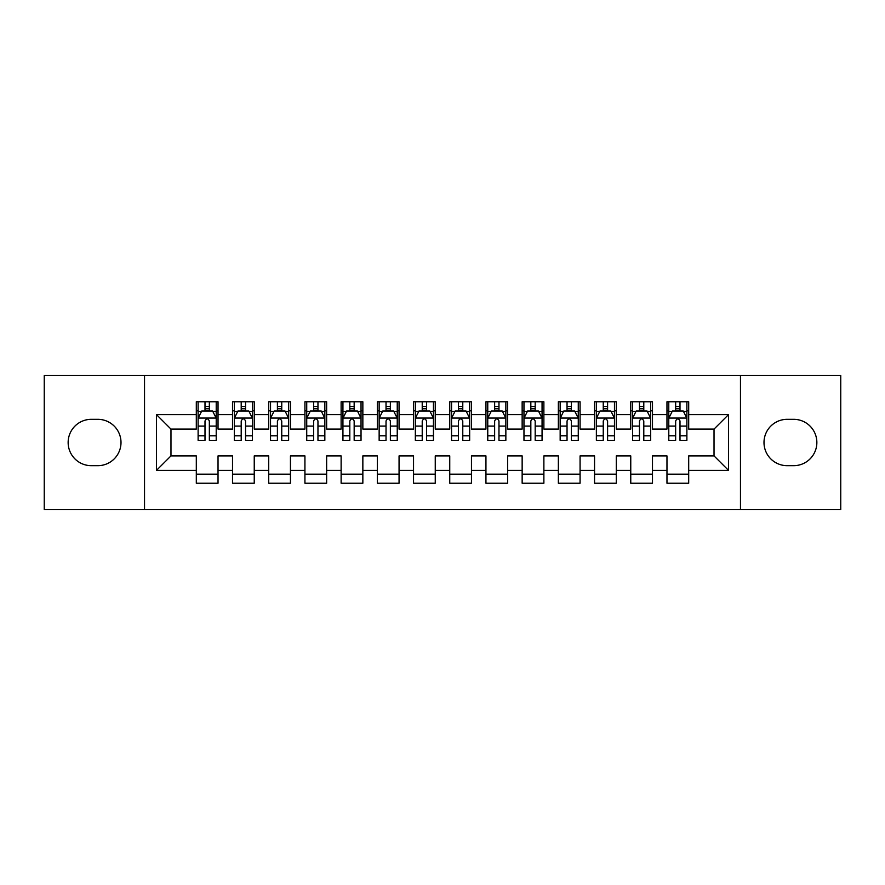 <?xml version="1.0" encoding="UTF-8"?>
<svg xmlns="http://www.w3.org/2000/svg" width="885" height="885" viewBox="0 0 885 885"><rect width="100%" height="100%" fill="white"/><g stroke="black" fill="none" stroke-linecap="round" stroke-linejoin="round"><path stroke-width="1.33" d="M740.468 509.483L840.75 509.483L840.75 375.517L740.468 375.517L740.468 509.483L144.532 509.483L144.532 375.517L44.25 375.517L44.25 509.483L144.532 509.483M740.468 375.517L144.532 375.517M156.479 470.377L156.479 414.623L196.304 414.623L196.304 429.103L170.971 429.103L170.971 455.897L156.479 470.377L196.304 470.377L196.304 483.232L218.031 483.232L218.031 470.377L232.512 470.377L232.512 483.232L254.238 483.232L254.238 470.377L268.719 470.377L268.719 483.232L290.446 483.232L290.446 470.377L304.927 470.377L304.927 483.232L326.642 483.232L326.642 470.377L341.123 470.377L341.123 483.232L362.85 483.232L362.85 470.377L377.331 470.377L377.331 483.232L399.058 483.232L399.058 470.377L413.538 470.377L413.538 483.232L435.254 483.232L435.254 470.377L449.746 470.377L449.746 483.232L471.462 483.232L471.462 470.377L485.942 470.377L485.942 483.232L507.669 483.232L507.669 470.377L522.15 470.377L522.15 483.232L543.877 483.232L543.877 470.377L558.358 470.377L558.358 483.232L580.073 483.232L580.073 470.377L594.554 470.377L594.554 483.232L616.281 483.232L616.281 470.377L630.762 470.377L630.762 483.232L652.488 483.232L652.488 470.377L666.969 470.377L666.969 483.232L688.696 483.232L688.696 455.897L714.029 455.897L714.029 429.103L688.696 429.103L688.696 414.623L728.521 414.623L728.521 470.377L688.696 470.377M688.696 414.623L688.696 401.768L666.969 401.768L666.969 414.623L652.488 414.623L652.488 401.768L630.762 401.768L630.762 414.623L616.281 414.623L616.281 401.768L594.554 401.768L594.554 414.623L580.073 414.623L580.073 401.768L558.358 401.768L558.358 414.623L543.877 414.623L543.877 401.768L522.15 401.768L522.15 414.623L507.669 414.623L507.669 401.768L485.942 401.768L485.942 414.623L471.462 414.623L471.462 401.768L449.746 401.768L449.746 414.623L435.254 414.623L435.254 401.768L413.538 401.768L413.538 414.623L399.058 414.623L399.058 401.768L377.331 401.768L377.331 414.623L362.85 414.623L362.85 401.768L341.123 401.768L341.123 414.623L326.642 414.623L326.642 401.768L304.927 401.768L304.927 414.623L290.446 414.623L290.446 401.768L268.719 401.768L268.719 414.623L254.238 414.623L254.238 401.768L232.512 401.768L232.512 414.623L218.031 414.623L218.031 401.768L196.304 401.768L196.304 414.623M652.488 470.377L652.488 455.897L666.969 455.897L666.969 470.377M728.521 414.623L714.029 429.103M616.281 470.377L616.281 455.897L630.762 455.897L630.762 470.377M666.969 414.623L666.969 429.103L652.488 429.103L652.488 414.623M580.073 470.377L580.073 455.897L594.554 455.897L594.554 470.377M630.762 414.623L630.762 429.103L616.281 429.103L616.281 414.623M543.877 470.377L543.877 455.897L558.358 455.897L558.358 470.377M594.554 414.623L594.554 429.103L580.073 429.103L580.073 414.623M507.669 470.377L507.669 455.897L522.15 455.897L522.15 470.377M558.358 414.623L558.358 429.103L543.877 429.103L543.877 414.623M471.462 470.377L471.462 455.897L485.942 455.897L485.942 470.377M522.15 414.623L522.15 429.103L507.669 429.103L507.669 414.623M435.254 470.377L435.254 455.897L449.746 455.897L449.746 470.377M485.942 414.623L485.942 429.103L471.462 429.103L471.462 414.623M399.058 470.377L399.058 455.897L413.538 455.897L413.538 470.377M449.746 414.623L449.746 429.103L435.254 429.103L435.254 414.623M362.85 470.377L362.85 455.897L377.331 455.897L377.331 470.377M413.538 414.623L413.538 429.103L399.058 429.103L399.058 414.623M326.642 470.377L326.642 455.897L341.123 455.897L341.123 470.377M377.331 414.623L377.331 429.103L362.85 429.103L362.85 414.623M290.446 470.377L290.446 455.897L304.927 455.897L304.927 470.377M341.123 414.623L341.123 429.103L326.642 429.103L326.642 414.623M254.238 470.377L254.238 455.897L268.719 455.897L268.719 470.377M304.927 414.623L304.927 429.103L290.446 429.103L290.446 414.623M218.031 470.377L218.031 455.897L232.512 455.897L232.512 470.377M268.719 414.623L268.719 429.103L254.238 429.103L254.238 414.623M170.971 455.897L196.304 455.897L196.304 470.377M232.512 414.623L232.512 429.103L218.031 429.103L218.031 414.623M666.969 410.817L668.783 410.817M686.882 410.817L688.696 410.817M630.762 410.817L632.576 410.817M650.674 410.817L652.488 410.817M594.554 410.817L596.368 410.817M614.467 410.817L616.281 410.817M558.358 410.817L560.161 410.817M578.27 410.817L580.073 410.817M522.15 410.817L523.964 410.817M542.062 410.817L543.877 410.817M485.942 410.817L487.757 410.817M505.855 410.817L507.669 410.817M449.746 410.817L451.549 410.817M469.658 410.817L471.462 410.817M413.538 410.817L415.342 410.817M433.451 410.817L435.254 410.817M377.331 410.817L379.145 410.817M397.243 410.817L399.058 410.817M341.123 410.817L342.938 410.817M361.036 410.817L362.85 410.817M304.927 410.817L306.73 410.817M324.839 410.817L326.642 410.817M268.719 410.817L270.533 410.817M288.632 410.817L290.446 410.817M232.512 410.817L234.326 410.817M252.424 410.817L254.238 410.817M196.304 410.817L198.118 410.817M216.217 410.817L218.031 410.817M196.304 474.183L218.031 474.183M232.512 474.183L254.238 474.183M268.719 474.183L290.446 474.183M304.927 474.183L326.642 474.183M341.123 474.183L362.85 474.183M377.331 474.183L399.058 474.183M413.538 474.183L435.254 474.183M449.746 474.183L471.462 474.183M485.942 474.183L507.669 474.183M522.15 474.183L543.877 474.183M558.358 474.183L580.073 474.183M594.554 474.183L616.281 474.183M630.762 474.183L652.488 474.183M666.969 474.183L688.696 474.183M156.479 414.623L170.971 429.103M714.029 455.897L728.521 470.377M91.321 419.324A23.176 23.176 0 0 0 68.145 442.5A23.176 23.176 0 0 0 91.321 465.676L97.837 465.676A23.176 23.176 0 0 0 121.002 442.5A23.176 23.176 0 0 0 97.837 419.324L91.321 419.324M793.679 465.676A23.176 23.176 0 0 0 816.855 442.5A23.176 23.176 0 0 0 793.679 419.324L787.163 419.324A23.176 23.176 0 0 0 763.998 442.5A23.176 23.176 0 0 0 787.163 465.676L793.679 465.676M209.347 406.481L204.999 406.481M216.217 435.785L209.347 435.785L209.347 440.332L216.217 440.332L216.217 418.24L212.599 411.005L201.736 411.005L198.118 418.24L198.118 440.332L204.999 440.332L204.999 435.785L198.118 435.785M198.118 418.24L198.118 401.768M216.217 418.24L216.217 401.768M204.999 411.005L204.999 401.768M209.347 401.768L209.347 411.005M209.347 435.785L209.347 420.961C207.898 418.174 206.448 418.174 204.999 420.961L204.999 435.785M209.347 410.817L204.999 410.817M245.543 406.481L241.207 406.481M252.424 435.785L245.543 435.785L245.543 440.332L252.424 440.332L252.424 418.24L248.807 411.005L237.943 411.005L234.326 418.24L234.326 440.332L241.207 440.332L241.207 435.785L234.326 435.785M234.326 418.24L234.326 401.768M252.424 418.24L252.424 401.768M241.207 411.005L241.207 401.768M245.543 401.768L245.543 411.005M245.543 435.785L245.543 420.961C244.105 418.174 242.656 418.174 241.207 420.961L241.207 435.785M245.543 410.817L241.207 410.817M281.751 406.481L277.403 406.481M288.632 435.785L281.751 435.785L281.751 440.332L288.632 440.332L288.632 418.24L285.014 411.005L274.151 411.005L270.533 418.24L270.533 440.332L277.403 440.332L277.403 435.785L270.533 435.785M270.533 418.24L270.533 401.768M288.632 418.24L288.632 401.768M277.403 411.005L277.403 401.768M281.751 401.768L281.751 411.005M281.751 435.785L281.751 420.961C280.302 418.174 278.852 418.174 277.403 420.961L277.403 435.785M281.751 410.817L277.403 410.817M317.958 406.481L313.611 406.481M324.839 435.785L317.958 435.785L317.958 440.332L324.839 440.332L324.839 418.24L321.211 411.005L310.358 411.005L306.73 418.24L306.73 440.332L313.611 440.332L313.611 435.785L306.73 435.785M306.73 418.24L306.73 401.768M324.839 418.24L324.839 401.768M313.611 411.005L313.611 401.768M317.958 401.768L317.958 411.005M317.958 435.785L317.958 420.961C316.509 418.174 315.06 418.174 313.611 420.961L313.611 435.785M317.958 410.817L313.611 410.817M354.166 406.481L349.818 406.481M361.036 435.785L354.166 435.785L354.166 440.332L361.036 440.332L361.036 418.24L357.418 411.005L346.555 411.005L342.938 418.24L342.938 440.332L349.818 440.332L349.818 435.785L342.938 435.785M342.938 418.24L342.938 401.768M361.036 418.24L361.036 401.768M349.818 411.005L349.818 401.768M354.166 401.768L354.166 411.005M354.166 435.785L354.166 420.961C352.717 418.174 351.268 418.174 349.818 420.961L349.818 435.785M354.166 410.817L349.818 410.817M390.362 406.481L386.026 406.481M397.243 435.785L390.362 435.785L390.362 440.332L397.243 440.332L397.243 418.24L393.626 411.005L382.762 411.005L379.145 418.24L379.145 440.332L386.026 440.332L386.026 435.785L379.145 435.785M379.145 418.24L379.145 401.768M397.243 418.24L397.243 401.768M386.026 411.005L386.026 401.768M390.362 401.768L390.362 411.005M390.362 435.785L390.362 420.961C388.924 418.174 387.475 418.174 386.026 420.961L386.026 435.785M390.362 410.817L386.026 410.817M426.57 406.481L422.222 406.481M433.451 435.785L426.57 435.785L426.57 440.332L433.451 440.332L433.451 418.24L429.833 411.005L418.97 411.005L415.342 418.24L415.342 440.332L422.222 440.332L422.222 435.785L415.342 435.785M415.342 418.24L415.342 401.768M433.451 418.24L433.451 401.768M422.222 411.005L422.222 401.768M426.57 401.768L426.57 411.005M426.57 435.785L426.57 420.961C425.121 418.174 423.672 418.174 422.222 420.961L422.222 435.785M426.57 410.817L422.222 410.817M462.778 406.481L458.43 406.481M469.658 435.785L462.778 435.785L462.778 440.332L469.658 440.332L469.658 418.24L466.03 411.005L455.167 411.005L451.549 418.24L451.549 440.332L458.43 440.332L458.43 435.785L451.549 435.785M451.549 418.24L451.549 401.768M469.658 418.24L469.658 401.768M458.43 411.005L458.43 401.768M462.778 401.768L462.778 411.005M462.778 435.785L462.778 420.961C461.328 418.174 459.879 418.174 458.43 420.961L458.43 435.785M462.778 410.817L458.43 410.817M498.974 406.481L494.638 406.481M505.855 435.785L498.974 435.785L498.974 440.332L505.855 440.332L505.855 418.24L502.237 411.005L491.374 411.005L487.757 418.24L487.757 440.332L494.638 440.332L494.638 435.785L487.757 435.785M487.757 418.24L487.757 401.768M505.855 418.24L505.855 401.768M494.638 411.005L494.638 401.768M498.974 401.768L498.974 411.005M498.974 435.785L498.974 420.961C497.536 418.174 496.087 418.174 494.638 420.961L494.638 435.785M498.974 410.817L494.638 410.817M535.182 406.481L530.834 406.481M542.062 435.785L535.182 435.785L535.182 440.332L542.062 440.332L542.062 418.24L538.445 411.005L527.582 411.005L523.964 418.24L523.964 440.332L530.834 440.332L530.834 435.785L523.964 435.785M523.964 418.24L523.964 401.768M542.062 418.24L542.062 401.768M530.834 411.005L530.834 401.768M535.182 401.768L535.182 411.005M535.182 435.785L535.182 420.961C533.732 418.174 532.294 418.174 530.834 420.961L530.834 435.785M535.182 410.817L530.834 410.817M571.389 406.481L567.042 406.481M578.27 435.785L571.389 435.785L571.389 440.332L578.27 440.332L578.27 418.24L574.642 411.005L563.789 411.005L560.161 418.24L560.161 440.332L567.042 440.332L567.042 435.785L560.161 435.785M560.161 418.24L560.161 401.768M578.27 418.24L578.27 401.768M567.042 411.005L567.042 401.768M571.389 401.768L571.389 411.005M571.389 435.785L571.389 420.961C569.94 418.174 568.491 418.174 567.042 420.961L567.042 435.785M571.389 410.817L567.042 410.817M607.597 406.481L603.249 406.481M614.467 435.785L607.597 435.785L607.597 440.332L614.467 440.332L614.467 418.24L610.849 411.005L599.986 411.005L596.368 418.24L596.368 440.332L603.249 440.332L603.249 435.785L596.368 435.785M596.368 418.24L596.368 401.768M614.467 418.24L614.467 401.768M603.249 411.005L603.249 401.768M607.597 401.768L607.597 411.005M607.597 435.785L607.597 420.961C606.148 418.174 604.698 418.174 603.249 420.961L603.249 435.785M607.597 410.817L603.249 410.817M643.793 406.481L639.457 406.481M650.674 435.785L643.793 435.785L643.793 440.332L650.674 440.332L650.674 418.24L647.057 411.005L636.193 411.005L632.576 418.24L632.576 440.332L639.457 440.332L639.457 435.785L632.576 435.785M632.576 418.24L632.576 401.768M650.674 418.24L650.674 401.768M639.457 411.005L639.457 401.768M643.793 401.768L643.793 411.005M643.793 435.785L643.793 420.961C642.355 418.174 640.906 418.174 639.457 420.961L639.457 435.785M643.793 410.817L639.457 410.817M680.001 406.481L675.653 406.481M686.882 435.785L680.001 435.785L680.001 440.332L686.882 440.332L686.882 418.24L683.264 411.005L672.401 411.005L668.783 418.24L668.783 440.332L675.653 440.332L675.653 435.785L668.783 435.785M668.783 418.24L668.783 401.768M686.882 418.24L686.882 401.768M675.653 411.005L675.653 401.768M680.001 401.768L680.001 411.005M680.001 435.785L680.001 420.961C678.552 418.174 677.102 418.174 675.653 420.961L675.653 435.785M680.001 410.817L675.653 410.817M216.128 418.063L198.207 418.063M198.118 411.437L201.526 411.437M212.82 411.437L216.217 411.437M204.999 426.083L198.118 426.083M216.217 426.083L209.347 426.083M209.347 408.781L204.999 408.781M252.336 418.063L234.414 418.063M234.326 411.437L237.722 411.437M249.028 411.437L252.424 411.437M241.207 426.083L234.326 426.083M252.424 426.083L245.543 426.083M245.543 408.781L241.207 408.781M288.543 418.063L270.622 418.063M270.533 411.437L273.93 411.437M285.224 411.437L288.632 411.437M277.403 426.083L270.533 426.083M288.632 426.083L281.751 426.083M281.751 408.781L277.403 408.781M324.74 418.063L306.818 418.063M306.73 411.437L310.137 411.437M321.432 411.437L324.839 411.437M313.611 426.083L306.73 426.083M324.839 426.083L317.958 426.083M317.958 408.781L313.611 408.781M360.947 418.063L343.026 418.063M342.938 411.437L346.345 411.437M357.64 411.437L361.036 411.437M349.818 426.083L342.938 426.083M361.036 426.083L354.166 426.083M354.166 408.781L349.818 408.781M397.155 418.063L379.234 418.063M379.145 411.437L382.541 411.437M393.836 411.437L397.243 411.437M386.026 426.083L379.145 426.083M397.243 426.083L390.362 426.083M390.362 408.781L386.026 408.781M433.362 418.063L415.441 418.063M415.342 411.437L418.749 411.437M430.044 411.437L433.451 411.437M422.222 426.083L415.342 426.083M433.451 426.083L426.57 426.083M426.57 408.781L422.222 408.781M469.559 418.063L451.638 418.063M451.549 411.437L454.956 411.437M466.251 411.437L469.658 411.437M458.43 426.083L451.549 426.083M469.658 426.083L462.778 426.083M462.778 408.781L458.43 408.781M505.766 418.063L487.845 418.063M487.757 411.437L491.164 411.437M502.459 411.437L505.855 411.437M494.638 426.083L487.757 426.083M505.855 426.083L498.974 426.083M498.974 408.781L494.638 408.781M541.974 418.063L524.053 418.063M523.964 411.437L527.36 411.437M538.655 411.437L542.062 411.437M530.834 426.083L523.964 426.083M542.062 426.083L535.182 426.083M535.182 408.781L530.834 408.781M578.182 418.063L560.26 418.063M560.161 411.437L563.568 411.437M574.863 411.437L578.27 411.437M567.042 426.083L560.161 426.083M578.27 426.083L571.389 426.083M571.389 408.781L567.042 408.781M614.378 418.063L596.457 418.063M596.368 411.437L599.776 411.437M611.07 411.437L614.467 411.437M603.249 426.083L596.368 426.083M614.467 426.083L607.597 426.083M607.597 408.781L603.249 408.781M650.586 418.063L632.664 418.063M632.576 411.437L635.972 411.437M647.278 411.437L650.674 411.437M639.457 426.083L632.576 426.083M650.674 426.083L643.793 426.083M643.793 408.781L639.457 408.781M686.793 418.063L668.872 418.063M668.783 411.437L672.18 411.437M683.474 411.437L686.882 411.437M675.653 426.083L668.783 426.083M686.882 426.083L680.001 426.083M680.001 408.781L675.653 408.781"/></g></svg>
